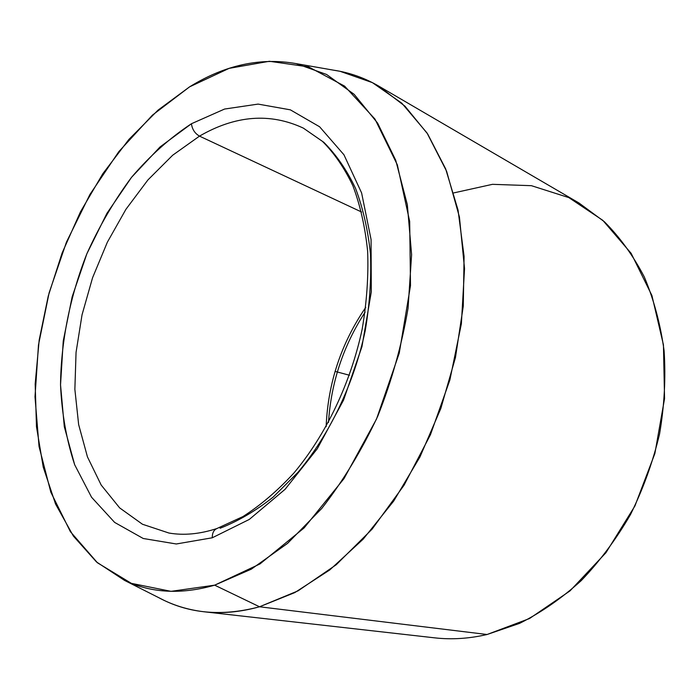 <?xml version="1.0" encoding="UTF-8"?>
<svg xmlns="http://www.w3.org/2000/svg" width="700" height="700" viewBox="0 0 700 700"><rect width="100%" height="100%" fill="white"/><g stroke="black" fill="none" stroke-linecap="round" stroke-linejoin="round"><path stroke-width="1.05" d="M217.35 528.378L216.895 528.535C213.754 529.979 212.214 533.067 212.275 537.784L176.278 543.979L143.229 538.492L114.634 522.41L91.551 497.245L74.664 464.73C66.517 440.064 61.801 413.438 60.533 384.86C60.988 341.294 70.114 296.223 86.879 253.741C99.348 226.074 114.231 200.602 131.53 177.336C149.992 155.741 169.96 137.874 191.441 123.734C192.176 129.299 194.862 133.429 199.5 136.124L172.664 155.234L147.928 179.935L125.965 209.256L107.362 242.191L92.584 277.716L82.04 314.799L76.055 352.371L74.865 389.331L78.645 424.559L87.439 456.864L101.185 485.048L119.665 507.903L142.468 524.247L168.936 533.032L142.468 524.247L119.665 507.903L101.185 485.048L87.439 456.864L78.645 424.559L74.865 389.331L76.055 352.371L82.04 314.799L92.584 277.716L107.362 242.191L125.965 209.256L147.928 179.935L172.664 155.234L199.5 136.124C194.862 133.429 192.176 129.299 191.441 123.734L224.586 109.043L258.09 104.099L290.351 109.839L319.594 126.761L343.945 154.77L361.611 192.946L371.07 239.531L371.297 291.874L361.953 346.649L343.525 400.155L317.266 448.761L285.101 489.3L249.296 519.426L212.275 537.784C212.214 533.067 213.754 529.979 216.895 528.535C199.78 534.109 183.794 535.605 168.936 533.032M216.895 528.535L242.909 516.591C260.488 505.356 277.498 490.814 293.939 472.981C325.894 434.849 350.717 382.979 362.154 329.262C366.739 302.426 368.576 276.456 367.649 251.335C365.164 227.185 360.255 205.336 352.905 185.789C344.374 167.895 334.224 153.09 322.446 141.365L303.345 128.117C270.121 112.621 235.498 115.29 199.5 136.124L361.576 212.004L199.5 136.124C235.498 115.29 270.121 112.621 303.345 128.117L323.811 142.301C336.236 154.709 346.806 170.056 355.53 188.326C362.985 208.101 367.964 229.985 370.466 253.96C371.429 278.819 369.67 304.43 365.19 330.82C354.007 383.6 329.7 434.481 298.025 472.264L273.114 497.157C255.649 510.912 237.974 521.273 220.08 528.255M296.109 63.613L340.113 71.321L372.426 82.644L401.844 103.224L427.009 132.956L446.609 171.273L459.427 217.035L464.537 268.581L461.379 323.75L449.873 380.012L430.465 434.683L404.101 485.153L372.137 529.113L336.227 564.742L298.113 590.826L259.534 606.778L214.664 585.165L259.534 606.778C224.42 616.114 192.719 614.04 164.447 600.548L124.565 580.414C151.296 593.128 181.326 594.711 214.664 585.165L251.309 569.17L287.578 543.366L321.834 508.366C343.201 480.865 361.848 450.117 377.781 416.141C391.738 380.931 401.826 344.969 408.056 308.236L411.609 254.66L407.33 204.645L395.719 160.265L377.632 123.139L354.165 94.351L326.576 74.471L296.109 63.613C260.409 57.286 224.901 65.039 189.586 86.853L158.008 110.154L128.888 139.44L102.848 173.679L80.447 211.873L62.116 252.998L48.248 296.074L39.174 340.095L35.175 384.011L36.479 426.746L43.242 467.154L55.554 504.026L73.377 536.077L96.513 561.977L124.565 580.414M378.578 86.013L578.961 202.982L604.363 221.725C619.859 237.221 633.159 255.588 644.254 276.841C653.835 299.539 660.45 324.161 664.09 350.7C665.884 377.974 664.379 405.72 659.575 433.939C652.899 461.965 643.204 488.836 630.499 514.544C616.262 539.131 599.839 561.155 581.245 580.606C561.733 598.273 541.196 612.517 519.645 623.341L487.06 634.506L259.534 606.778L487.06 634.506C469.079 638.663 451.596 639.774 434.613 637.84L204.059 611.774C221.751 613.804 240.24 612.133 259.534 606.778L294.805 592.594L329.796 569.914L363.213 539.122L393.697 501.06L419.947 456.969L440.825 408.494L455.455 357.543L463.278 306.162L464.082 256.392L458.045 210.088L445.655 168.857L427.648 133.936L404.95 106.164L378.578 86.013C364.262 77.744 349.221 72.459 333.454 70.157M158.41 597.503C172.428 605.08 187.644 609.84 204.059 611.774M326.139 426.72C327.933 383.136 341.145 343.341 365.767 307.335C341.145 343.341 327.933 383.136 326.139 426.72M189.586 86.853L229.101 68.364L269.412 61.276L308.639 66.911L344.61 86.126L374.964 119.061L397.346 164.859L409.684 221.463L410.498 285.626L399.262 353.071L376.539 418.994L343.98 478.634L304.115 527.923L259.971 563.946L214.664 585.165L171.019 591.343L131.373 583.354L97.44 562.774L70.376 531.65L50.82 492.17L39.042 446.53L35 396.812L38.482 344.969L49.123 292.819L66.465 242.095L89.933 194.46L118.86 151.585L152.416 115.15L189.586 86.853M191.441 123.734L160.037 146.956L131.53 177.336L106.881 213.421L86.879 253.741L72.161 296.783L63.245 341.014L60.533 384.86L64.295 426.676L74.664 464.73L91.551 497.245L114.634 522.41L143.229 538.492L176.278 543.979L212.275 537.784L249.296 519.426L285.101 489.3L317.266 448.761L343.525 400.155L361.953 346.649L371.297 291.874L371.07 239.531L361.611 192.946L343.945 154.77L319.594 126.761L290.351 109.839L258.09 104.099L224.586 109.043L191.441 123.734M487.06 634.506L529.524 618.529L570.01 590.896L605.955 552.702L634.918 505.96L654.885 453.486L664.554 398.615L663.442 344.873L651.928 295.54L631.155 253.356L602.796 220.325L568.864 197.619L531.423 185.684L492.476 184.327L453.81 192.894M349.449 375.244L335.081 371.394M328.493 422.459C331.091 382.498 343.289 345.73 365.102 312.156"/></g></svg>
